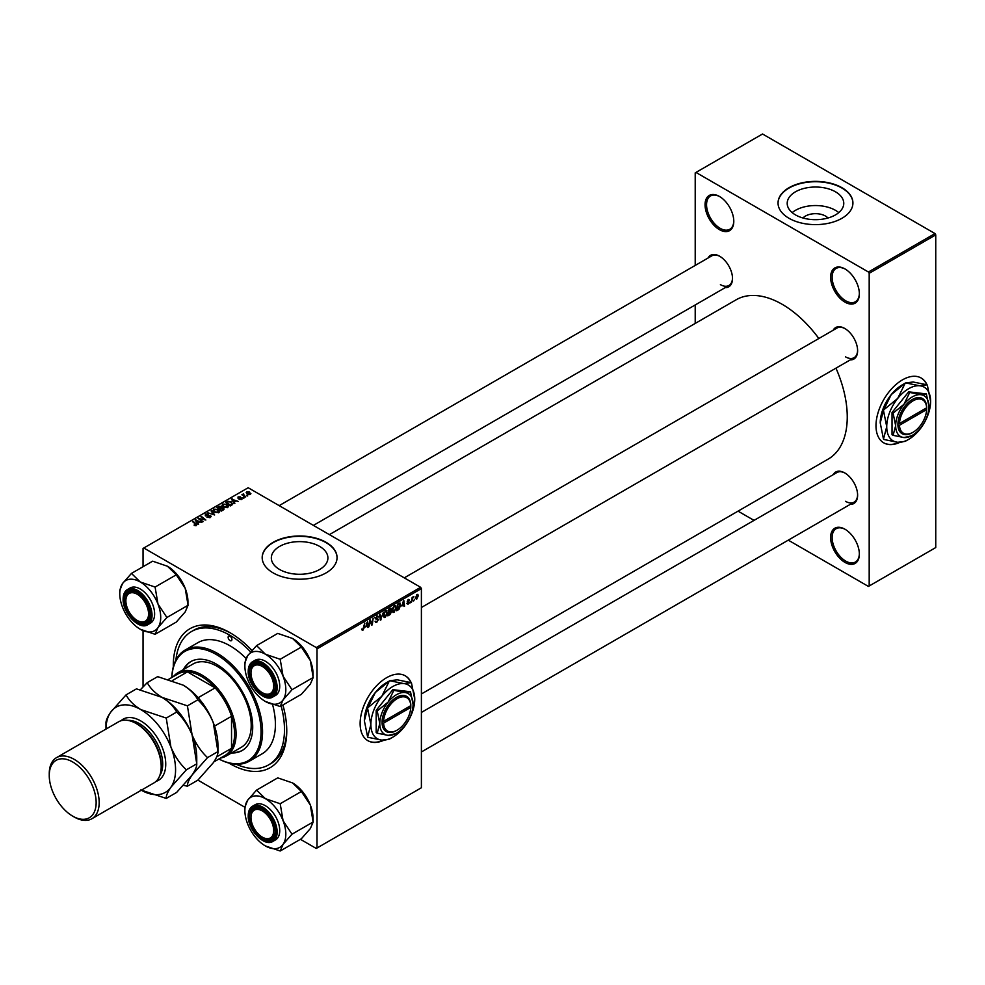 <?xml version="1.0" encoding="UTF-8"?>
<svg xmlns="http://www.w3.org/2000/svg" width="985" height="985" viewBox="0 0 985 985"><rect width="100%" height="100%" fill="white"/><g stroke="black" fill="none" stroke-linecap="round" stroke-linejoin="round"><path stroke-width="1.48" d="M844.982 562.41A20.328 11.734 60 0 1 830.614 537.514A20.328 11.734 60 0 1 844.982 529.228L844.982 529.228A20.328 11.734 60 0 1 859.351 554.112A20.328 11.734 60 0 1 844.982 562.41M845.364 529.45A19.257 11.118 -120 0 0 836.117 528.711A19.257 11.118 -120 0 0 833.162 544.139A19.257 11.118 -120 0 0 845.733 561.105A19.257 11.118 -120 0 0 855.362 562.053A19.257 11.118 -120 0 0 859.351 553.668M719.419 229.64A20.328 11.734 60 0 1 705.051 204.745A20.328 11.734 60 0 1 719.419 196.446L719.419 196.446A20.328 11.734 60 0 1 733.788 221.342A20.328 11.734 60 0 1 719.419 229.64M719.801 196.68A19.257 11.118 -120 0 0 710.554 195.929A19.257 11.118 -120 0 0 707.599 211.369A19.257 11.118 -120 0 0 720.17 228.335A19.257 11.118 -120 0 0 729.799 229.283A19.257 11.118 -120 0 0 733.788 220.899M844.982 302.136A20.328 11.734 60 0 1 830.614 277.241A20.328 11.734 60 0 1 844.982 268.942L844.982 268.942A20.328 11.734 60 0 1 859.351 293.838A20.328 11.734 60 0 1 844.982 302.136M845.364 269.176A19.257 11.118 -120 0 0 836.117 268.425A19.257 11.118 -120 0 0 833.162 283.852A19.257 11.118 -120 0 0 845.733 300.819A19.257 11.118 -120 0 0 855.362 301.779A19.257 11.118 -120 0 0 859.351 293.395M411.151 682.642A37.442 21.621 120 0 0 405.327 675.845A37.442 21.621 120 0 0 386.6 677.705A37.442 21.621 120 0 0 362.148 710.69A37.442 21.621 120 0 0 367.885 740.695A37.442 21.621 120 0 0 383.928 740.228M410.893 682.568A37.442 21.621 120 0 0 405.167 675.759M802.96 217.993A14.209 8.2 180 0 1 825.529 216.072A14.209 8.2 180 0 1 828.003 217.993M835.477 191.804A28.282 16.326 0 0 0 804.659 188.27A28.282 16.326 0 0 0 787.2 203.353A28.282 16.326 0 0 0 795.486 214.902A28.282 16.326 0 0 0 826.304 218.436A28.282 16.326 0 0 0 843.763 203.353A28.282 16.326 0 0 0 835.477 191.804M838.777 212.612A28.282 16.326 0 0 0 835.477 210.322A28.282 16.326 0 0 0 792.186 212.612M841.953 187.716A37.442 21.621 0 0 0 801.15 183.025A37.442 21.621 0 0 0 778.039 202.996A37.442 21.621 0 0 0 789.01 218.288A37.442 21.621 0 0 0 829.813 222.967A37.442 21.621 0 0 0 852.924 202.996A37.442 21.621 0 0 0 841.953 187.716M852.924 203.181A37.442 21.621 0 0 0 841.953 188.061A37.442 21.621 0 0 0 801.297 183.345A37.442 21.621 0 0 0 778.039 203.181M319.62 546.404A28.282 16.326 0 0 0 288.79 542.87A28.282 16.326 0 0 0 271.331 557.953A28.282 16.326 0 0 0 279.617 569.502A28.282 16.326 0 0 0 310.447 573.036A28.282 16.326 0 0 0 327.906 557.953A28.282 16.326 0 0 0 319.62 546.404M326.097 542.316A37.442 21.621 0 0 0 285.293 537.638A37.442 21.621 0 0 0 262.182 557.608A37.442 21.621 0 0 0 273.14 572.888A37.442 21.621 0 0 0 313.944 577.579A37.442 21.621 0 0 0 337.055 557.608A37.442 21.621 0 0 0 326.097 542.316M337.055 557.781A37.442 21.621 0 0 0 326.097 542.673A37.442 21.621 0 0 0 285.428 537.945A37.442 21.621 0 0 0 262.182 557.781M833.125 330.271A18.186 10.503 60 0 1 844.761 328.473L844.761 328.473A18.186 10.503 60 0 1 857.615 350.734A18.186 10.503 60 0 1 850.24 359.907M845.142 328.694A17.114 9.887 -120 0 0 836.954 328.054L404.281 577.85M708.018 258.033A18.186 10.503 60 0 1 719.641 256.235L719.641 256.235A18.186 10.503 60 0 1 732.508 278.509A18.186 10.503 60 0 1 725.132 287.682M720.035 256.469A17.114 9.887 -120 0 0 711.847 255.829L279.174 505.625M833.125 474.733A18.186 10.503 60 0 1 844.761 472.935L844.761 472.935A18.186 10.503 60 0 1 857.615 495.209A18.186 10.503 60 0 1 850.24 504.369M845.142 473.157A17.114 9.887 -120 0 0 836.954 472.517L421.395 712.438M282.892 704.977A80.228 46.32 60 0 1 286.758 730.981A80.228 46.32 60 0 1 230.034 763.732A80.228 46.32 60 0 1 228.84 763.03M173.311 666.857A80.228 46.32 60 0 1 230.034 632.715L230.034 632.715A80.228 46.32 60 0 1 251.975 650.482M231.179 633.392A77.015 44.473 -120 0 0 193.786 630.215L191.521 631.52A77.015 44.473 -120 0 0 175.909 660.012M421.395 693.969L828.2 459.096A91.999 53.116 -120 0 0 835.957 368.156M818.843 338.52A91.999 53.116 -120 0 0 782.201 304.316A91.999 53.116 -120 0 0 736.201 299.76L329.409 534.621M927.008 384.803A37.442 21.621 120 0 0 921.184 378.018A37.442 21.621 120 0 0 902.469 379.865A37.442 21.621 120 0 0 878.004 412.863A37.442 21.621 120 0 0 883.754 442.856A37.442 21.621 120 0 0 899.785 442.4M926.75 384.741A37.442 21.621 120 0 0 921.037 377.932M420.644 587.306L421.395 588.611L317.01 648.881L316.259 647.564L420.644 587.306L248.183 487.735L143.047 548.436L143.047 566.707M143.047 630.646L143.047 686.927M317.01 648.881L317.01 848.011L316.259 848.454L300.425 839.318M301.373 791.509L310.312 804.991A28.947 16.708 60 0 1 313.045 818.387L313.193 821.958L292.003 834.184L283.077 820.714L280.196 803.735L301.373 791.509L292.582 782.94L277.745 777.867L256.568 790.093L247.629 800.251L244.883 807.269L197.899 780.12M401.942 606.034L403.825 600.505L404.552 606.194L403.998 606.514L403.825 604.95L401.548 605.812M390.097 611.032L391.488 611.845L389.962 614.615L387.844 615.847L388.743 609.21L390.823 608.114L391.488 611.845L390.442 610.762M390.823 608.114L391.55 609.075L390.269 608.336M361.717 629.76L362.8 630.388L361.766 629.083L362.825 629.649L364.745 623.062L364.093 627.925L362.8 630.388L361.717 629.661M361.852 629.009L362.825 629.649M369.991 622.421L368.858 626.805L369.769 620.168L370.348 619.836L371.862 624.145L373.155 618.211L372.268 624.835L371.677 625.179L370.151 620.87L369.498 622.138M375.125 621.375L376.762 622.323L375.125 621.203L376.799 621.584L377.871 619.947L375.667 618.297L377.156 615.822L378.696 616.696L377.132 616.548L376.221 617.94L378.425 619.565L376.762 622.323L375.556 622.532M375.125 621.227L376.799 621.584M377.723 619.491L375.691 618.617M375.888 619.048L375.667 618.297M377.156 615.822L378.696 616.696L377.169 615.822M378.154 617.078L376.59 616.241M375.753 617.669L376.43 618.371M377.378 618.457L378.425 619.565L376.344 618.321M383.374 612.313L380.358 620.168L379.545 614.517L380.099 614.197L380.789 619.036L383.374 612.313M383.485 616.388L385.258 617.41L383.436 615.822L384.162 612.695L385.738 610.872L387.573 612.535L385.258 617.41L384.125 617.546M385.738 610.872L386.92 610.749M421.395 588.611L421.395 787.754L317.01 848.011M417.086 594.435L418.379 595.556L416.655 599.286L415.35 598.277L417.086 594.435L417.948 594.337M415.362 598.535L416.187 598.769M365.706 626.952L367.59 621.424L368.316 627.113L367.762 627.433L367.59 625.869L365.312 626.731M392.276 611.303L394.062 612.338L392.239 610.737L392.966 607.61L394.542 605.787L396.364 607.449L394.062 612.338L392.929 612.461M394.542 605.787L395.724 605.664M399.528 603.066L400.698 604.815L399.06 609.222L396.647 610.762L397.534 604.137L400.144 603.128M408.061 604.248L406.756 603.423L408.085 603.682L408.812 602.574L407.236 601.392L408.381 599.459L409.637 600.087L408.356 600.025L407.839 601.306L409.366 602.217L408.061 604.248L406.756 603.497L408.061 604.248M407.298 603.017L408.085 603.682M408.381 599.459L409.637 600.087L408.467 599.409M409.095 600.481L407.95 599.791M409.366 602.217L408.295 601.441M410.597 601.835L409.92 603.103L410.597 601.835M414.303 599.693L413.626 600.961L414.303 599.693M412.333 599.927L411.496 602.192L412.149 597.366L412.703 597.045L412.567 598.043L413.835 596.479L411.841 599.643M243.627 494.408L245.647 497.056L241.891 494.778L243.11 494.999L243.652 493.842L243.43 496.034M243.11 494.999L243.135 493.977L243.11 494.999M244.058 497.979L242.864 497.794L244.058 497.979M231.807 505.046L230.231 505.958L225.836 502.387L227.904 501.267L231.167 501.808L232.522 504.48L231.807 505.046M232.78 503.84L232.522 504.48M221.994 505.44L222.77 504.074L226.956 504.382L228.508 506.339L227.72 507.484L223.62 507.213L221.97 505.206M213.191 510.525L213.967 509.159L218.153 509.454L219.704 511.412L218.916 512.569L214.816 512.298L213.166 510.292M210.531 517.408L210.531 515.623L210.421 517.47L206.985 517.384L209.842 517.1L210.027 515.968L205.299 515.783L205.385 514.108L208.463 514.108L205.976 514.478L205.816 515.438L210.531 515.623L211.184 516.497M209.842 517.741L210.027 515.968M205.299 515.783L205.385 514.108L205.385 515.82M205.976 514.478L205.816 515.992M194.205 525.485L194.254 524.82L195.867 525.165L195.596 524.168L192.481 521.631L193.048 521.311L196.274 523.934L196.458 525.534L194.205 525.485L194.254 524.82M195.867 525.768L195.596 524.168M196.274 525.633L196.274 523.934L196.458 525.534M316.259 647.564L143.798 547.992M198.65 524.192L198.047 524.537L195.215 520.055L201.913 522.309L199.733 521.902L197.85 522.986L198.65 524.192M203.008 521.668L198.071 518.418L204.658 519.797L200.903 516.78L201.457 516.46L205.853 520.031L199.266 518.652L203.008 521.668M214.644 514.958L207.847 512.766L213.634 514.675L211.073 510.907L211.664 510.562L214.644 514.958M223.558 509.811L221.428 511.043L217.032 507.46L219.212 506.302L221.145 506.573L221.699 507.743L223.435 507.977L223.558 509.811L224.161 508.986M223.029 510.119L222.869 508.285L221.157 508.42L221.145 506.573L221.699 508.161M234.886 503.273L234.295 503.618L231.45 499.136L238.148 501.39L235.969 500.971L234.098 502.067L234.886 503.273M239.109 499.407L241.276 499.112L241.399 498.348L238.001 498.213L238.062 496.908L240.475 496.859L238.518 497.203L238.838 497.991L241.916 498.004L241.731 499.395L239.109 499.407M241.276 499.617L241.399 498.348M238.001 498.213L238.062 496.908L238.062 498.238M238.518 497.203L238.469 498.398M241.916 499.284L241.916 498.004L241.731 499.395M247.764 495.837L246.582 495.652L247.764 495.837M250.313 494.445L247.469 494.31L246.767 491.884L249.661 492.081L250.313 494.445L250.892 493.583M246.151 492.722L246.767 491.884L246.767 493.805M934.999 233.568L935.75 234.886L869.189 273.313L868.425 271.995L934.999 233.568L762.538 133.997L695.213 172.868L695.213 265.433M695.213 304.956L695.213 323.425M869.189 273.313L869.189 585.989L868.425 586.432L788.271 540.149M754.042 520.388L738.048 511.153M869.189 585.989L935.75 547.562L935.75 234.886M868.425 271.995L695.976 172.437M883.594 442.77A37.442 21.621 120 0 0 899.133 442.376M845.512 356.853A17.114 9.887 -120 0 0 854.069 357.703A17.114 9.887 -120 0 0 857.603 350.291M720.404 284.628A17.114 9.887 -120 0 0 728.962 285.465A17.114 9.887 -120 0 0 732.495 278.065M845.512 501.316A17.114 9.887 -120 0 0 854.069 502.165A17.114 9.887 -120 0 0 857.603 494.753M236.055 764.2A77.015 44.473 -120 0 0 268.536 764.926L270.813 763.621A77.015 44.473 -120 0 0 286.746 729.651M367.737 740.609A37.442 21.621 120 0 0 383.276 740.215M195.892 521.127L195.892 519.674M197.85 524.229L197.85 522.986M196.692 521.127L197.542 522.456L199.032 521.582L196.052 520.24L196.692 522.395M197.542 523.725L197.542 522.456M196.052 521.385L196.052 520.24M199.032 522.296L199.032 521.582M193.048 522.087L193.048 521.311M198.65 518.886L198.65 518.085M201.457 517.236L201.457 516.46M199.266 519.39L199.266 518.652M211.664 511.794L211.664 510.562M213.967 511.707L213.967 509.159M218.153 510.168L218.153 509.454M214.028 510.353L214.028 511.757L214.041 510.513L215.383 511.991L218.338 512.188L218.867 511.375L218.867 512.594M214.57 509.528L214.041 510.513L214.57 509.528L217.55 509.75L218.338 512.816M219.212 506.93L219.212 506.302M223.435 509.885L223.435 507.977M218.104 507.558L219.483 508.679L221.046 507.509L219.052 507.016L218.104 508.334M219.483 509.442L219.483 508.679M219.987 509.861L219.987 509.085L221.477 510.292L223.029 509.368L222.869 508.285M221.477 511.006L221.477 510.292M221.157 508.42L219.987 509.085M222.77 506.622L222.77 504.074M226.956 505.083L226.956 504.382M222.832 506.684L222.832 505.428L224.186 506.906L227.141 507.103L227.67 506.29L227.67 507.509M223.373 504.443L222.832 505.428L223.373 504.443L226.341 504.665L227.141 507.731M232.128 500.195L232.128 498.755M234.098 503.298L234.098 502.067M232.94 500.195L233.777 501.525L235.28 500.663L232.288 499.321L232.94 501.476M233.777 502.806L233.777 501.525M232.288 500.466L232.288 499.321M235.28 501.377L235.28 500.663M227.904 501.907L227.904 501.267M231.167 502.498L231.167 501.808M226.907 502.473L230.281 505.219L231.943 503.729L230.576 502.104L228.495 501.66L226.907 503.249M230.281 505.933L230.281 505.219M230.982 505.527L230.982 504.812M243.43 498.225L243.43 497.462M247.136 496.083L247.136 495.32M242.445 495.233L242.445 494.458M249.661 492.796L249.661 492.081M249.845 494.642L249.106 492.389L247.223 492.18L246.878 493.904M247.223 492.18L247.961 493.953L250.153 493.67L250.153 494.519M417.714 595.162L418.379 595.556M417.825 595.863L417.061 595.002L415.892 597.883L416.667 598.732L417.825 595.863L416.643 594.755M415.387 597.587L416.667 598.732M386.957 612.178L387.573 612.535M384.593 612.916L383.99 615.539L385.295 616.684L387.019 612.781L385.714 611.587L384.175 612.67M385.184 611.279L386.551 611.525L385.578 610.959M383.448 616.167L385.295 616.684M380.222 619.282L381.06 619.762M380.136 618.666L380.789 619.036M375.667 618.309L377.624 619.43M377.046 615.884L378.696 616.844M371.123 623.714L371.862 624.145M371.357 624.318L372.268 624.835M367.688 626.755L368.316 627.113M366.962 625.512L367.59 625.869M366.74 623.837L366.001 626.066L367.504 625.204L367.183 622.335L366.334 623.604M389.346 614.258L389.962 614.615M389.186 609.666L388.915 611.734L391.008 609.419L388.718 609.395M389.518 608.767L391.008 609.419M388.804 612.51L388.509 614.751L390.934 612.141L388.324 612.239M389.358 611.476L390.934 612.141M393.397 607.831L392.793 610.454L394.098 611.599L395.822 607.708L394.517 606.514L392.978 607.597M393.988 606.194L395.354 606.44L394.382 605.886M392.252 611.082L394.098 611.599M403.924 605.837L404.552 606.194M403.21 604.593L403.825 604.95M402.976 602.906L402.249 605.147L403.752 604.285L403.419 601.404L402.569 602.672M397.595 609.506L398.211 609.863M397.989 604.581L397.3 609.666L400.156 605.086L399.491 603.83L397.509 604.31M398.777 603.423L399.775 603.879L398.876 603.362M230.034 636.212A2.672 1.539 -120 0 0 228.692 636.076A2.672 1.539 -120 0 0 228.286 638.218A2.672 1.539 -120 0 0 230.034 640.582A2.672 1.539 -120 0 0 231.364 640.706A2.672 1.539 -120 0 0 231.77 638.563A2.672 1.539 -120 0 0 230.034 636.212M231.549 752.934A51.343 29.648 -120 0 0 242.088 750.558A51.343 29.648 -120 0 0 249.956 709.409A51.343 29.648 -120 0 0 216.417 664.161A51.343 29.648 -120 0 0 190.745 661.625A51.343 29.648 -120 0 0 183.407 669.554M191.127 661.403A51.343 29.648 -120 0 0 184.17 669.123M171.821 677.483A64.185 37.061 60 0 1 185.081 650.063A64.185 37.061 60 0 1 217.168 653.24A64.185 37.061 60 0 1 259.104 709.803A64.185 37.061 60 0 1 249.267 761.233A64.185 37.061 60 0 1 218.892 759.004A63.114 36.433 -120 0 0 261.025 730.39A63.114 36.433 -120 0 0 216.417 654.557A63.114 36.433 -120 0 0 171.858 677.458M249.267 761.233L262.121 753.808A64.185 37.061 -120 0 0 272.574 704.546M246.016 658.411A64.185 37.061 -120 0 0 230.034 645.815A64.185 37.061 -120 0 0 197.936 642.639L185.081 650.063M268.536 764.926A77.015 44.473 -120 0 0 281.131 705.986M250.67 651.947A77.015 44.473 -120 0 0 230.034 635.337A77.015 44.473 -120 0 0 191.521 631.52M173.458 676.535A48.142 27.789 60 0 1 177.977 672.693L193.097 663.964A48.142 27.789 60 0 1 217.168 666.34A48.142 27.789 60 0 1 248.614 708.769A48.142 27.789 60 0 1 241.239 747.332L226.107 756.074A48.142 27.789 60 0 1 220.529 758.056M232.3 752.491A51.343 29.648 -120 0 0 242.458 750.324M263.081 837.582L262.33 837.139A16.043 9.259 -120 0 0 273.67 830.589A16.043 9.259 -120 0 0 262.33 810.938A16.043 9.259 -120 0 0 250.978 817.488A16.043 9.259 -120 0 0 262.33 837.139L263.081 837.582A17.114 9.887 60 0 0 271.638 838.42A17.114 9.887 -120 0 0 275.184 831.02A17.114 9.887 60 0 1 271.638 838.42L271.638 838.42A17.114 9.887 -120 0 1 262.7 837.349M250.99 817.058A17.114 9.887 60 0 1 250.978 816.614A17.114 9.887 60 0 1 254.524 808.784A17.114 9.887 60 0 1 262.712 809.424A17.114 9.887 -120 0 0 254.524 808.784A17.114 9.887 -120 0 0 250.978 816.614L250.978 817.488M256.568 645.631L277.745 633.404L292.582 638.477L301.373 647.046L310.312 660.529L313.193 677.495L310.312 684.156L301.373 694.302L280.196 706.541L283.077 699.879A28.947 16.708 60 0 1 265.359 701.455A28.947 16.708 60 0 1 247.629 679.416A28.947 16.708 60 0 1 244.883 666.02A28.947 16.708 60 0 1 247.629 655.788A28.947 16.708 60 0 1 265.359 654.2A28.947 16.708 -120 0 1 283.077 676.252A28.947 16.708 60 0 1 285.822 689.648A28.947 16.708 60 0 1 283.077 699.879L292.003 689.722L283.077 676.252L280.196 659.273L265.359 654.2L256.568 645.631L247.629 655.788L244.883 662.807A33.219 19.183 -120 0 1 244.883 662.523A33.219 19.183 -120 0 1 244.896 662.24M275.184 687.001A18.186 10.503 60 0 1 262.33 694.425A18.186 10.503 60 0 1 249.464 672.152A18.186 10.503 60 0 1 262.33 664.727A18.186 10.503 60 0 1 275.184 687.001M262.7 692.886A17.114 9.887 -120 0 0 271.638 693.957A17.114 9.887 -120 0 0 275.184 686.557A17.114 9.887 60 0 1 271.638 693.957A17.114 9.887 60 0 1 263.081 693.12L262.33 692.677A16.043 9.259 -120 0 0 273.67 686.126A16.043 9.259 -120 0 0 262.33 666.476A16.043 9.259 -120 0 0 250.978 673.026A16.043 9.259 -120 0 0 262.33 692.677L263.081 693.12M248.405 671.019A20.328 11.734 60 0 1 252.616 661.711C249.734 663.508 248.269 666.697 248.22 671.278C247.617 685.08 264.312 702.834 272.943 696.912L275.517 695.435A20.328 11.734 -120 0 0 279.728 686.126A20.328 11.734 -120 0 0 270.85 665.675A20.328 11.734 -120 0 0 255.189 660.233L252.616 661.711A20.328 11.734 60 0 1 268.277 667.153A20.328 11.734 60 0 1 277.154 687.616A20.328 11.734 60 0 1 272.943 696.912A20.328 11.734 60 0 1 262.552 695.779M301.373 647.046L280.196 659.273M313.193 677.495L292.003 689.722M265.359 701.455L280.196 706.541M292.582 638.477A28.947 16.708 60 0 1 310.312 660.529A28.947 16.708 60 0 1 313.045 673.925L313.045 677.138M262.712 664.961A17.114 9.887 -120 0 0 254.524 664.321A17.114 9.887 -120 0 0 250.978 672.152A17.114 9.887 60 0 1 254.524 664.321A17.114 9.887 60 0 1 262.712 664.961M250.99 672.595A17.114 9.887 60 0 1 250.978 672.152L250.978 673.026M313.193 821.958L310.312 828.619L301.373 838.764L280.196 851.003L283.077 844.342L292.003 834.184M280.196 803.735L265.359 798.663A28.947 16.708 60 0 1 283.077 820.714A28.947 16.708 60 0 1 283.077 844.342A28.947 16.708 60 0 1 265.359 845.918A28.947 16.708 -120 0 1 247.629 823.879A28.947 16.708 60 0 1 244.883 810.483L244.883 806.986A33.219 19.183 -120 0 1 244.896 806.703M249.464 816.614A18.186 10.503 60 0 1 262.33 809.19A18.186 10.503 60 0 1 275.184 831.463A18.186 10.503 60 0 1 262.33 838.888A18.186 10.503 60 0 1 249.464 816.614M248.405 815.481A20.328 11.734 60 0 1 252.616 806.173C249.734 807.971 248.269 811.16 248.22 815.74C247.629 829.542 264.312 847.297 272.943 841.375L275.517 839.897A20.328 11.734 -120 0 0 279.728 830.589A20.328 11.734 -120 0 0 270.85 810.138A20.328 11.734 -120 0 0 255.189 804.696L252.616 806.173A20.328 11.734 60 0 1 268.277 811.628A20.328 11.734 60 0 1 277.154 832.079A20.328 11.734 60 0 1 272.943 841.375A20.328 11.734 60 0 1 262.552 840.242M244.883 810.483A28.947 16.708 60 0 1 247.629 800.251A28.947 16.708 60 0 1 265.359 798.663L256.568 790.093M292.582 782.94A28.947 16.708 60 0 1 310.312 804.991L313.045 821.601M265.359 845.918L280.196 851.003M137.974 620.882L137.223 620.452A16.043 9.259 -120 0 0 148.563 613.901A16.043 9.259 -120 0 0 137.223 594.25A16.043 9.259 -120 0 0 125.871 600.801A16.043 9.259 -120 0 0 137.223 620.452L137.974 620.882A17.114 9.887 60 0 0 146.531 621.732A17.114 9.887 -120 0 0 150.077 614.32A17.114 9.887 60 0 1 146.531 621.732L146.531 621.732A17.114 9.887 -120 0 1 137.592 620.661M125.883 600.37A17.114 9.887 60 0 1 125.871 599.927A17.114 9.887 60 0 1 129.417 592.083A17.114 9.887 60 0 1 137.605 592.724A17.114 9.887 -120 0 0 129.417 592.083A17.114 9.887 -120 0 0 125.871 599.927L125.871 600.801M131.461 573.405L152.638 561.179L167.475 566.252L176.266 574.821L185.192 588.291L188.073 605.27L185.192 611.919L176.266 622.077L155.088 634.303L157.969 627.642A28.947 16.708 60 0 1 140.239 629.23A28.947 16.708 60 0 1 122.522 607.179A28.947 16.708 60 0 1 119.776 593.783A28.947 16.708 60 0 1 122.522 583.551A28.947 16.708 60 0 1 140.239 581.975A28.947 16.708 -120 0 1 157.969 604.014A28.947 16.708 60 0 1 160.715 617.41A28.947 16.708 60 0 1 157.969 627.642L166.896 617.496L157.969 604.014L155.088 587.048L140.239 581.975L131.461 573.405L122.522 583.551L119.776 590.569A33.219 19.183 -120 0 1 119.776 590.286A33.219 19.183 -120 0 1 119.776 590.003M150.077 614.775A18.186 10.503 60 0 1 137.223 622.2A18.186 10.503 60 0 1 124.356 599.927A18.186 10.503 60 0 1 137.223 592.502A18.186 10.503 60 0 1 150.077 614.775M123.297 598.781A20.328 11.734 60 0 1 127.508 589.486C124.627 591.271 123.162 594.46 123.113 599.052C122.509 612.842 139.205 630.609 147.836 624.687L150.409 623.197A20.328 11.734 -120 0 0 154.62 613.901A20.328 11.734 -120 0 0 145.743 593.438A20.328 11.734 -120 0 0 130.082 587.996L127.508 589.486A20.328 11.734 60 0 1 143.17 594.928A20.328 11.734 60 0 1 152.047 615.379A20.328 11.734 60 0 1 147.836 624.687A20.328 11.734 60 0 1 137.444 623.542M176.266 574.821L155.088 587.048M188.073 605.27L166.896 617.496M140.239 629.23L155.088 634.303M167.475 566.252A28.947 16.708 60 0 1 185.192 588.291A28.947 16.708 60 0 1 187.938 601.687L187.938 604.901M177.977 672.693A48.142 27.789 60 0 1 215.062 685.597A48.142 27.789 60 0 1 236.08 734.034A48.142 27.789 60 0 1 226.107 756.074M213.88 761.897L224.814 755.581A47.071 27.174 -120 0 0 231.537 748.292A47.071 27.174 -120 0 0 234.565 734.034A47.071 27.174 -120 0 0 231.537 716.28A47.071 27.174 -120 0 0 215.149 687.887L187.421 671.881A47.071 27.174 -120 0 0 177.756 674.06L168.755 679.256M198.133 697.712L215.149 687.887A47.071 27.174 -120 0 0 187.421 671.881L172.572 680.45M216.7 756.874L231.537 748.292L231.537 716.28L214.521 726.105M91.864 818.757L153.882 782.952A35.3 20.377 -120 0 0 161.195 766.786L161.195 765.037A33.158 19.146 -120 0 0 137.752 724.431L136.238 723.556A35.3 20.377 -120 0 0 118.582 721.808L56.564 757.613A35.3 20.377 60 0 1 74.207 759.361A35.3 20.377 60 0 1 97.269 790.475A35.3 20.377 60 0 1 91.864 818.757A35.3 20.377 60 0 1 74.207 817.008L72.693 816.134A33.158 19.146 -120 0 0 96.148 802.603A33.158 19.146 -120 0 0 72.693 761.984A33.158 19.146 -120 0 0 49.25 775.527A33.158 19.146 -120 0 0 72.693 816.134L74.207 817.008M161.195 766.786A35.3 20.377 -120 0 0 136.238 723.556L137.752 724.431M183.136 685.129A49.201 28.405 60 0 1 213.265 722.608A49.201 28.405 -120 0 1 217.931 745.386L217.931 751.604C218.165 754.116 216.614 757.834 213.265 762.784L197.837 780.182L187.421 786.19C187.187 783.691 188.738 779.96 192.087 775.01L207.515 757.613L217.931 751.604L213.265 722.608C209.473 713.534 204.326 705.949 197.837 699.83L187.421 705.839L161.959 697.355C155.064 693.12 150.163 688.22 147.245 682.642L157.662 676.633L183.136 685.129C190.019 689.352 194.919 694.253 197.837 699.83M207.515 757.613C201.026 751.493 195.88 743.909 192.087 734.835L187.421 705.839M147.245 682.642L140.449 689.672M183.456 785.377L187.421 786.19M141.286 790.229A49.201 28.405 -120 0 0 170.91 787.237A49.201 28.405 -120 0 0 170.91 747.061A49.201 28.405 -120 0 0 140.769 709.582C133.886 705.346 128.986 700.446 126.068 694.868L136.484 688.86L161.959 697.355C168.841 701.579 173.742 706.479 176.66 712.057C183.148 718.176 188.295 725.773 192.087 734.835L196.754 763.831L196.754 757.613A49.201 28.405 -120 0 0 192.087 734.835A49.201 28.405 -120 0 0 161.959 697.355A49.201 28.405 -120 0 0 161.577 697.134M186.337 769.839L196.754 763.831C196.988 766.342 195.436 770.061 192.087 775.01L176.66 792.408L166.243 798.429C166.009 795.917 167.561 792.186 170.91 787.237L186.337 769.839C179.836 763.732 174.702 756.135 170.91 747.061L166.243 718.065L140.769 709.582A49.201 28.405 -120 0 0 110.64 712.266A49.201 28.405 -120 0 0 105.986 729.085L105.986 723.458C105.764 720.897 107.316 717.166 110.64 712.266L126.068 694.868M140.769 789.933L166.243 798.429M166.243 718.065L176.66 712.057M49.25 775.527L49.25 773.779A35.3 20.377 60 0 1 56.564 757.613M382.069 723.113L383.596 723.101L410.782 707.402L410.807 704.78L410.782 705.666L383.596 721.352L382.069 721.365L382.069 723.113A20.328 11.734 120 0 0 396.438 730.538A20.328 11.734 120 0 0 396.82 730.316M410.782 705.666A19.257 11.118 120 0 0 397.189 698.661A19.257 11.118 120 0 0 383.596 721.352M410.794 704.792A20.328 11.734 120 0 0 396.438 697.355A20.328 11.734 120 0 0 382.082 721.365L382.082 721.365M413.072 704.337A23.529 13.593 120 0 0 404.761 692.504A23.529 13.593 120 0 0 388.115 702.108A23.529 13.593 120 0 0 379.791 723.556A23.529 13.593 120 0 0 388.115 735.389A23.529 13.593 120 0 0 404.761 725.785A23.529 13.593 120 0 0 413.072 704.337L410.499 691.753L404.761 692.504L393.865 690.276L388.115 702.108L377.218 710.973L379.791 723.556L377.218 733.16L388.115 735.389L395.465 733.69M377.218 733.16L376.171 732.557L376.171 710.37L392.806 689.66L410.499 691.753M393.865 690.276L392.806 689.66M377.218 710.973L376.171 710.37M381.835 696.247A31.027 17.915 120 0 0 370.877 724.517A31.027 17.915 120 0 0 381.835 740.117A31.027 17.915 120 0 0 392.806 737.174A31.027 17.915 120 0 0 403.776 727.459A31.027 17.915 120 0 0 414.747 699.19A31.027 17.915 120 0 0 403.776 683.578A31.027 17.915 120 0 0 381.835 696.247L367.861 707.71L375.334 692.492L389.309 681.029L381.835 696.247M367.614 736.928L364.364 720.761L367.614 708.338L370.877 724.517L367.614 736.928A35.62 20.562 120 0 0 367.861 737.285L381.835 740.117L389.309 739.193A35.62 20.562 120 0 0 389.555 739.058A35.62 20.562 120 0 0 389.801 738.91M414.747 699.19L411.484 683.011A35.62 20.562 120 0 0 411.238 682.667L403.776 683.578L389.801 680.746L397.275 679.822L411.238 682.667M367.861 707.71A35.62 20.562 120 0 0 367.614 708.338M364.364 720.761A31.027 17.915 -60 0 1 375.334 692.492A31.027 17.915 -60 0 1 386.305 682.765L389.555 680.894M383.596 723.101A19.257 11.118 120 0 0 397.189 730.107A19.257 11.118 120 0 0 410.782 707.402M410.055 706.085L410.807 706.528M897.926 425.286L899.465 425.274L926.651 409.575L926.676 406.94L926.651 407.827L899.465 423.525L897.926 423.538L897.926 425.286A20.328 11.734 120 0 0 912.307 432.71A20.328 11.734 120 0 0 912.689 432.477M926.651 407.827A19.257 11.118 120 0 0 913.058 400.833A19.257 11.118 120 0 0 899.465 423.525M926.651 406.953A20.328 11.734 120 0 0 912.307 399.516A20.328 11.734 120 0 0 897.951 423.525L897.951 423.525M928.941 406.51A23.529 13.593 120 0 0 920.618 394.665A23.529 13.593 120 0 0 903.984 404.281A23.529 13.593 120 0 0 895.661 425.717A23.529 13.593 120 0 0 903.984 437.562A23.529 13.593 120 0 0 920.618 427.958A23.529 13.593 120 0 0 928.941 406.51L926.368 393.926L920.618 394.665L909.721 392.436L903.984 404.281L893.087 413.146L895.661 425.717L893.087 435.333L903.984 437.562L911.334 435.863M893.087 435.333L892.028 434.717L892.028 412.53L908.675 391.833L926.368 393.926M909.721 392.436L908.675 391.833M893.087 413.146L892.028 412.53M897.704 398.42A31.027 17.915 120 0 0 886.734 426.677A31.027 17.915 120 0 0 897.704 442.29A31.027 17.915 120 0 0 908.675 439.347A31.027 17.915 120 0 0 919.633 429.62A31.027 17.915 120 0 0 930.603 401.351A31.027 17.915 120 0 0 919.633 385.751A31.027 17.915 120 0 0 897.704 398.42L883.73 409.871L891.203 394.665L905.178 383.202L897.704 398.42M883.483 439.101L880.233 422.922L883.483 410.511L886.734 426.677L883.483 439.101A35.62 20.562 120 0 0 883.73 439.445L897.704 442.29L905.178 441.366A35.62 20.562 120 0 0 905.424 441.231A35.62 20.562 120 0 0 905.671 441.083M930.603 401.351L927.353 385.184A35.62 20.562 120 0 0 927.107 384.827L919.633 385.751L905.671 382.919L913.132 381.995L927.107 384.827M883.73 409.871A35.62 20.562 120 0 0 883.483 410.511M880.233 422.922A31.027 17.915 -60 0 1 891.203 394.665A31.027 17.915 -60 0 1 902.162 384.938L905.412 383.054M899.465 425.274A19.257 11.118 120 0 0 913.058 432.267A19.257 11.118 120 0 0 926.651 409.575M925.912 408.258L926.676 408.689M200.349 520.277L200.349 519.477M218.387 507.398L218.387 506.684M220.369 508.876L220.369 508.161M222.511 510.415L222.511 509.701M227.153 502.338L227.153 501.624M244.391 496.809L244.391 496.009M379.927 617.152L380.604 617.546M370.249 621.252L371.074 621.72M370.692 622.606L371.579 623.111M398.174 603.768L398.79 604.125M407.248 601.613L408.172 602.143M276.243 687.616A19.688 11.364 -120 0 0 262.33 663.508A19.688 11.364 -120 0 0 248.405 671.536A19.688 11.364 -120 0 0 262.33 695.644A19.688 11.364 -120 0 0 276.243 687.616M248.405 816.011A19.688 11.364 -120 0 0 262.33 840.106A19.688 11.364 -120 0 0 276.243 832.079A19.688 11.364 -120 0 0 262.33 807.971A19.688 11.364 -120 0 0 248.405 816.011M151.136 615.379A19.688 11.364 -120 0 0 137.223 591.271A19.688 11.364 -120 0 0 123.297 599.311A19.688 11.364 -120 0 0 137.223 623.419A19.688 11.364 -120 0 0 151.136 615.379M121.007 720.749A35.3 20.377 60 0 1 140.769 720.934A35.3 20.377 60 0 1 164.409 754.104A35.3 20.377 60 0 1 156.012 781.388M159.742 775.626A33.158 19.146 -120 0 0 139.267 723.556A33.158 19.146 -120 0 0 127.853 720.392M196.126 524.808L196.126 525.694M210.371 516.448L210.371 517.507M205.508 515.032L205.508 515.881M223.312 508.888L223.312 509.947M222.819 505.268L222.819 506.672M231.943 503.729L231.943 504.96M241.633 498.669L241.633 499.444M238.259 497.548L238.259 498.336M417.529 594.965L416.864 594.583M375.925 621.744L375.125 621.276M377.674 619.454L374.657 617.706M377.883 616.438L376.984 615.92M376.381 618.346L375.691 617.952M362.431 629.698L361.729 629.292M390.811 608.915L390.023 608.471M390.75 611.623L389.925 611.143M407.531 603.756L406.842 603.349M408.664 602.229L407.236 601.404M408.886 599.951L408.221 599.569M421.395 751.961L854.069 502.165M244.883 666.02L244.883 662.523M854.069 357.703L421.395 607.499M313.402 525.387L728.962 285.465M119.776 593.783L119.776 590.286M392.806 737.174L389.555 739.058M397.189 730.107L396.438 730.538M908.675 439.347L905.424 441.231M913.058 432.267L912.307 432.71"/></g></svg>
